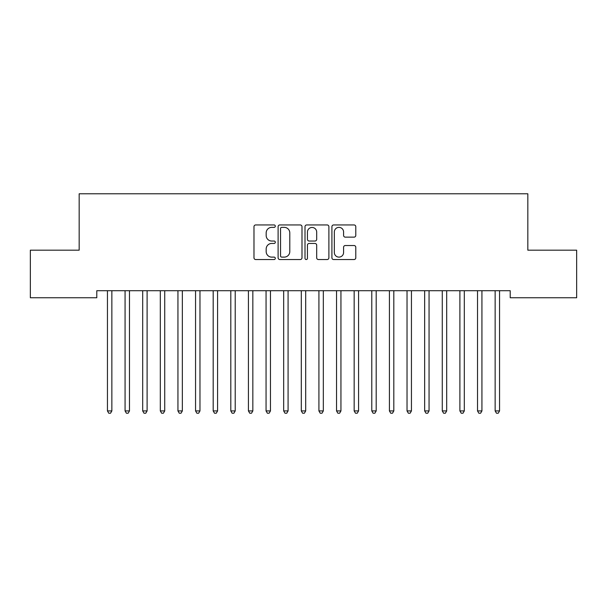 <?xml version="1.0" encoding="UTF-8"?>
<svg xmlns="http://www.w3.org/2000/svg" width="607" height="607" viewBox="0 0 607 607"><rect width="100%" height="100%" fill="white"/><g stroke="black" fill="none" stroke-linecap="round" stroke-linejoin="round"><path stroke-width="0.91" d="M275.305 226.161A1.214 1.214 0 0 0 274.091 224.947L255.714 224.947A1.73 1.73 0 0 0 253.984 226.677L253.984 257.816A1.73 1.73 0 0 0 255.714 259.538L274.091 259.538A1.214 1.214 0 0 0 275.305 258.332A1.214 1.214 0 0 0 274.091 257.118L271.716 257.118A5.539 5.539 0 0 1 266.177 251.586L266.177 248.991A5.539 5.539 0 0 1 271.716 243.453L274.091 243.453A1.214 1.214 0 0 0 275.305 242.246A1.214 1.214 0 0 0 274.091 241.032L271.716 241.032A5.539 5.539 0 0 1 266.177 235.501L266.177 232.906A5.539 5.539 0 0 1 271.716 227.367L274.091 227.367A1.214 1.214 0 0 0 275.305 226.161M354.056 237.14A1.73 1.73 0 0 0 355.785 235.41L355.785 226.677A1.73 1.73 0 0 0 354.056 224.947L333.638 224.947A1.73 1.73 0 0 0 331.915 226.677L331.915 257.816A1.73 1.73 0 0 0 333.638 259.538L354.056 259.538A1.73 1.73 0 0 0 355.785 257.816L355.785 247.261A1.73 1.73 0 0 0 354.056 245.532L345.315 245.532A1.73 1.73 0 0 0 343.585 247.261L343.585 252.489A4.628 4.628 0 0 1 338.964 257.118A4.628 4.628 0 0 1 334.336 252.489L334.336 231.995A4.628 4.628 0 0 1 338.964 227.367A4.628 4.628 0 0 1 343.585 231.995L343.585 235.41A1.73 1.73 0 0 0 345.315 237.14L354.056 237.14M510.214 290.707L96.786 290.707L96.786 297.756L30.35 297.756L30.35 250.175L79.168 250.175L79.168 193.785L527.832 193.785L527.832 250.175L576.65 250.175L576.65 297.756L510.214 297.756L510.214 290.707M301.99 226.677A1.73 1.73 0 0 0 300.26 224.947L279.842 224.947A1.73 1.73 0 0 0 278.112 226.677L278.112 257.816A1.73 1.73 0 0 0 279.842 259.538L300.26 259.538A1.73 1.73 0 0 0 301.99 257.816L301.99 226.677M306.74 224.947L327.158 224.947A1.73 1.73 0 0 1 328.888 226.677L328.888 257.816A1.73 1.73 0 0 1 327.158 259.538L318.417 259.538A1.73 1.73 0 0 1 316.687 257.816L316.687 245.182A1.73 1.73 0 0 0 314.957 243.453L309.168 243.453A1.73 1.73 0 0 0 307.438 245.182L307.438 258.332A1.214 1.214 0 0 1 306.224 259.538A1.214 1.214 0 0 1 305.01 258.332L305.01 226.677A1.73 1.73 0 0 1 306.74 224.947M281.747 227.367A1.214 1.214 0 0 0 280.54 228.581L280.54 255.911A1.214 1.214 0 0 0 281.747 257.118L284.258 257.118A5.539 5.539 0 0 0 289.789 251.586L289.789 232.906A5.539 5.539 0 0 0 284.258 227.367L281.747 227.367M316.687 232.079A4.628 4.628 0 0 0 312.059 227.458A4.628 4.628 0 0 0 307.438 232.079L307.438 239.302A1.73 1.73 0 0 0 309.168 241.032L314.957 241.032A1.73 1.73 0 0 0 316.687 239.302L316.687 232.079M107.219 290.707L107.318 290.965A1.76 1.76 0 0 1 107.447 291.626L107.447 410.924L111.855 410.924L111.855 291.626A1.76 1.76 0 0 1 111.984 290.965L112.083 290.707M111.855 410.924L110.535 413.215L108.767 413.215L107.447 410.924M124.837 290.707L124.943 290.965A1.76 1.76 0 0 1 125.072 291.626L125.072 410.924L129.481 410.924L129.481 291.626A1.76 1.76 0 0 1 129.602 290.965L129.708 290.707M129.481 410.924L128.153 413.215L126.393 413.215L125.072 410.924M142.463 290.707L142.569 290.965A1.76 1.76 0 0 1 142.691 291.626L142.691 410.924L147.099 410.924L147.099 291.626A1.76 1.76 0 0 1 147.228 290.965L147.334 290.707M147.099 410.924L145.779 413.215L144.018 413.215L142.691 410.924M160.089 290.707L160.187 290.965A1.76 1.76 0 0 1 160.316 291.626L160.316 410.924L164.725 410.924L164.725 291.626A1.76 1.76 0 0 1 164.846 290.965L164.952 290.707M164.725 410.924L163.397 413.215L161.637 413.215L160.316 410.924M177.707 290.707L177.813 290.965A1.76 1.76 0 0 1 177.942 291.626L177.942 410.924L182.343 410.924L182.343 291.626A1.76 1.76 0 0 1 182.472 290.965L182.578 290.707M182.343 410.924L181.023 413.215L179.262 413.215L177.942 410.924M195.333 290.707L195.431 290.965A1.76 1.76 0 0 1 195.56 291.626L195.56 410.924L199.969 410.924L199.969 291.626A1.76 1.76 0 0 1 200.098 290.965L200.196 290.707M199.969 410.924L198.648 413.215L196.88 413.215L195.56 410.924M212.951 290.707L213.057 290.965A1.76 1.76 0 0 1 213.186 291.626L213.186 410.924L217.587 410.924L217.587 291.626A1.76 1.76 0 0 1 217.716 290.965L217.822 290.707M217.587 410.924L216.267 413.215L214.506 413.215L213.186 410.924M230.577 290.707L230.683 290.965A1.76 1.76 0 0 1 230.804 291.626L230.804 410.924L235.213 410.924L235.213 291.626A1.76 1.76 0 0 1 235.341 290.965L235.448 290.707M235.213 410.924L233.892 413.215L232.132 413.215L230.804 410.924M248.195 290.707L248.301 290.965A1.76 1.76 0 0 1 248.43 291.626L248.43 410.924L252.838 410.924L252.838 291.626A1.76 1.76 0 0 1 252.96 290.965L253.066 290.707M252.838 410.924L251.51 413.215L249.75 413.215L248.43 410.924M265.82 290.707L265.927 290.965A1.76 1.76 0 0 1 266.056 291.626L266.056 410.924L270.456 410.924L270.456 291.626A1.76 1.76 0 0 1 270.585 290.965L270.692 290.707M270.456 410.924L269.136 413.215L267.376 413.215L266.056 410.924M283.446 290.707L283.545 290.965A1.76 1.76 0 0 1 283.674 291.626L283.674 410.924L288.082 410.924L288.082 291.626A1.76 1.76 0 0 1 288.211 290.965L288.31 290.707M288.082 410.924L286.762 413.215L284.994 413.215L283.674 410.924M301.064 290.707L301.171 290.965A1.76 1.76 0 0 1 301.3 291.626L301.3 410.924L305.7 410.924L305.7 291.626A1.76 1.76 0 0 1 305.829 290.965L305.936 290.707M305.7 410.924L304.38 413.215L302.62 413.215L301.3 410.924M318.69 290.707L318.789 290.965A1.76 1.76 0 0 1 318.918 291.626L318.918 410.924L323.326 410.924L323.326 291.626A1.76 1.76 0 0 1 323.455 290.965L323.554 290.707M323.326 410.924L322.006 413.215L320.238 413.215L318.918 410.924M336.308 290.707L336.415 290.965A1.76 1.76 0 0 1 336.544 291.626L336.544 410.924L340.944 410.924L340.944 291.626A1.76 1.76 0 0 1 341.073 290.965L341.18 290.707M340.944 410.924L339.624 413.215L337.864 413.215L336.544 410.924M353.934 290.707L354.04 290.965A1.76 1.76 0 0 1 354.162 291.626L354.162 410.924L358.57 410.924L358.57 291.626A1.76 1.76 0 0 1 358.699 290.965L358.805 290.707M358.57 410.924L357.25 413.215L355.49 413.215L354.162 410.924M371.552 290.707L371.659 290.965A1.76 1.76 0 0 1 371.788 291.626L371.788 410.924L376.196 410.924L376.196 291.626A1.76 1.76 0 0 1 376.317 290.965L376.423 290.707M376.196 410.924L374.868 413.215L373.108 413.215L371.788 410.924M389.178 290.707L389.284 290.965A1.76 1.76 0 0 1 389.413 291.626L389.413 410.924L393.814 410.924L393.814 291.626A1.76 1.76 0 0 1 393.943 290.965L394.049 290.707M393.814 410.924L392.494 413.215L390.733 413.215L389.413 410.924M406.804 290.707L406.902 290.965A1.76 1.76 0 0 1 407.031 291.626L407.031 410.924L411.44 410.924L411.44 291.626A1.76 1.76 0 0 1 411.569 290.965L411.667 290.707M411.44 410.924L410.12 413.215L408.352 413.215L407.031 410.924M424.422 290.707L424.528 290.965A1.76 1.76 0 0 1 424.657 291.626L424.657 410.924L429.058 410.924L429.058 291.626A1.76 1.76 0 0 1 429.187 290.965L429.293 290.707M429.058 410.924L427.738 413.215L425.977 413.215L424.657 410.924M442.048 290.707L442.154 290.965A1.76 1.76 0 0 1 442.275 291.626L442.275 410.924L446.684 410.924L446.684 291.626A1.76 1.76 0 0 1 446.813 290.965L446.911 290.707M446.684 410.924L445.363 413.215L443.603 413.215L442.275 410.924M459.666 290.707L459.772 290.965A1.76 1.76 0 0 1 459.901 291.626L459.901 410.924L464.309 410.924L464.309 291.626A1.76 1.76 0 0 1 464.431 290.965L464.537 290.707M464.309 410.924L462.982 413.215L461.221 413.215L459.901 410.924M477.292 290.707L477.398 290.965A1.76 1.76 0 0 1 477.519 291.626L477.519 410.924L481.928 410.924L481.928 291.626A1.76 1.76 0 0 1 482.057 290.965L482.163 290.707M481.928 410.924L480.607 413.215L478.847 413.215L477.519 410.924M494.917 290.707L495.016 290.965A1.76 1.76 0 0 1 495.145 291.626L495.145 410.924L499.553 410.924L499.553 291.626A1.76 1.76 0 0 1 499.682 290.965L499.781 290.707M499.553 410.924L498.233 413.215L496.465 413.215L495.145 410.924"/></g></svg>
